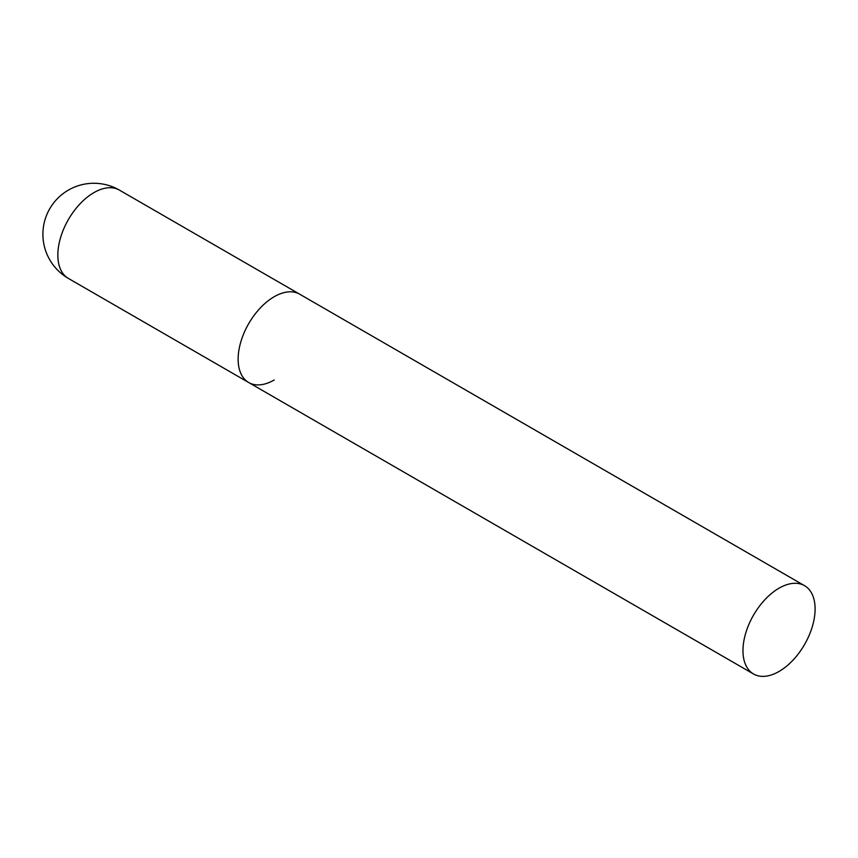 <?xml version="1.0" encoding="UTF-8"?>
<svg xmlns="http://www.w3.org/2000/svg" width="858" height="858" viewBox="0 0 858 858"><rect width="100%" height="100%" fill="white"/><g stroke="black" fill="none" stroke-linecap="round" stroke-linejoin="round"><path stroke-width="1.29" d="M274.195 379.997A50.997 29.44 -60 0 1 248.702 382.529A50.997 29.44 -60 0 1 240.883 341.666A50.997 29.44 -60 0 1 274.195 296.718A50.997 29.44 -60 0 1 299.699 294.197A50.997 29.44 120 0 0 260.403 307.861A50.997 29.44 120 0 0 238.138 359.18A50.997 29.44 120 0 0 248.702 382.529L68.393 278.432A50.997 29.44 -60 0 1 57.84 255.083A50.997 29.44 -60 0 1 93.897 192.632A50.997 29.44 -60 0 1 119.391 190.101A50.997 50.997 0 0 0 42.9 234.266A50.997 50.997 0 0 0 68.393 278.432M815.1 609.008A50.997 29.44 120 0 0 804.536 585.671A50.997 29.44 120 0 0 765.239 599.324A50.997 29.44 120 0 0 742.974 650.654A50.997 29.44 120 0 0 753.538 673.991A50.997 29.44 120 0 0 792.835 660.328A50.997 29.44 120 0 0 815.1 609.008M804.536 585.671L119.391 190.101M248.702 382.529L753.538 673.991"/></g></svg>

